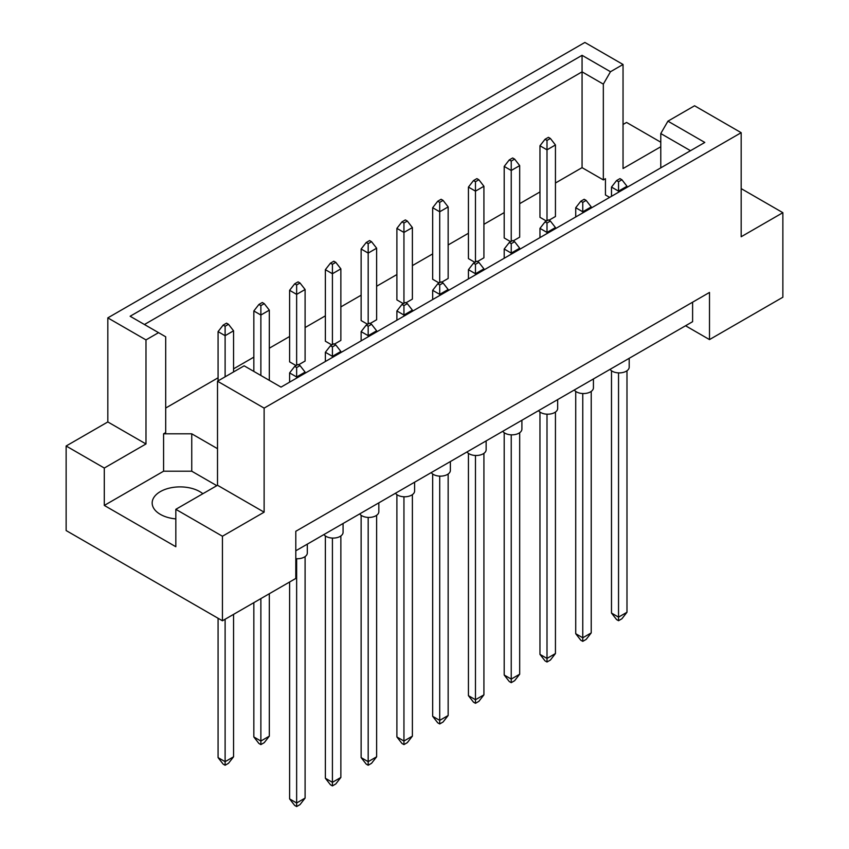 <?xml version="1.0" encoding="UTF-8"?>
<svg xmlns="http://www.w3.org/2000/svg" width="849" height="849" viewBox="0 0 849 849"><rect width="100%" height="100%" fill="white"/><g stroke="black" fill="none" stroke-linecap="round" stroke-linejoin="round"><path stroke-width="1.27" d="M175.828 518.898A27.879 16.099 180 0 1 160.344 514.367A27.879 16.099 180 0 1 152.173 502.99A27.879 16.099 180 0 1 169.386 488.122A27.879 16.099 180 0 1 199.77 491.603A27.879 16.099 180 0 1 202.858 493.725M660.777 167.858L660.777 133.548L667.93 121.163L694.567 105.775L741.177 132.688L741.177 236.744L782.863 212.685L741.177 188.616M513.21 240.893L519.684 237.158L519.684 165.608L511.236 170.49L511.236 161.055L514.621 159.113L512.647 157.967L509.262 159.92L511.236 161.055M511.236 241.381L511.236 170.49L504.2 166.425L504.2 237.964L510.673 241.71M548.974 220.241L555.448 216.506L555.448 144.967L547 149.838L547 140.414L550.385 138.461L548.412 137.326L545.037 139.268L547 140.414M547 220.729L547 149.838L539.964 145.773L539.964 217.312L546.438 221.058M555.448 183.013L582.064 167.646L603.331 179.924L605.443 178.704L605.443 194.962L609.635 197.382M165.693 408.04L218.076 377.794M233.56 368.848L253.84 357.142M269.324 348.207L289.605 336.501M305.099 327.555L325.369 315.849M340.863 306.903L361.133 295.197M376.627 286.251L396.897 274.545M412.391 265.61L432.672 253.904M448.155 244.958L468.436 233.252M483.919 224.306L504.2 212.6M519.684 203.664L539.964 191.948M217.514 448.686L191.747 433.807L163.581 433.807L165.693 432.587L165.693 336.788L130.13 316.252L582.064 55.323L610.484 71.73L623.039 64.482L584.876 42.45L107.823 317.876L145.986 339.908L158.54 332.659M478.857 179.755L476.883 178.619L473.498 180.572L475.472 181.707L478.857 179.755L483.919 186.26L475.472 191.142L468.436 187.077L468.436 258.616L474.909 262.352M477.446 261.545L483.919 257.799L483.919 186.26M443.082 200.406L441.119 199.271L437.734 201.224L439.708 202.359L443.082 200.406L448.155 206.912L439.708 211.783L432.672 207.718L432.672 279.268L439.145 283.004M441.682 282.186L448.155 278.451L448.155 206.912M407.318 221.058L405.355 219.923L401.97 221.865L403.944 223.011L407.318 221.058L412.391 227.564L403.944 232.435L396.897 228.37L396.897 299.909L403.381 303.655M405.918 302.838L412.391 299.103L412.391 227.564M371.554 241.7L369.58 240.564L366.206 242.517L368.179 243.652L371.554 241.7L376.627 248.205L368.179 253.087L361.133 249.022L361.133 320.561L367.617 324.297M370.153 323.49L376.627 319.755L376.627 248.205M335.79 262.352L333.816 261.216L330.441 263.169L332.415 264.304L335.79 262.352L340.863 268.857L332.415 273.739L325.369 269.674L325.369 341.213L331.842 344.949M334.379 344.142L340.863 340.396L340.863 268.857M300.026 283.004L298.052 281.868L294.677 283.821L296.641 284.956L300.026 283.004L305.099 289.509L296.641 294.38L289.605 290.316L289.605 361.865L296.078 365.601M298.615 364.783L305.099 361.048L305.099 289.509M66.137 446.001L104.3 468.032L145.986 443.963L107.823 421.942L66.137 446.001L66.137 530.551L222.438 620.789L295.802 578.434L295.802 531.283L709.499 292.438L709.499 339.589L782.863 297.235L782.863 212.685M660.777 146.75L623.039 168.537L623.039 64.482M660.777 142.197L626.562 122.447L623.039 124.474M667.93 121.163L704.797 142.441L281.019 387.112L244.151 365.823L217.514 381.212L264.124 408.114L741.177 132.688M216.803 485.67L191.747 471.206L163.581 471.206L104.3 505.431L175.828 546.724L175.828 509.326L222.438 536.239L264.124 512.17L217.514 485.267L217.514 381.212M264.124 512.17L264.124 408.114M145.986 443.963L145.986 339.908M107.823 421.942L107.823 317.876M104.3 505.431L104.3 468.032M222.438 536.239L222.438 620.789M685.557 325.761L709.499 339.589M175.828 509.326L217.514 485.267M692.604 302.191L692.604 321.697L295.802 550.789M582.064 167.646L582.064 71.847L144.436 324.509M603.331 179.924L603.331 84.125L582.064 71.847L582.064 55.323M610.484 71.73L603.331 84.125M605.443 194.962L605.443 178.704M690.492 150.697L660.777 133.548M163.581 471.206L163.581 433.807M191.747 471.206L191.747 433.807M629.194 358.31L629.194 367.15A9.955 5.752 180 0 1 623.049 372.456A9.955 5.752 180 0 1 612.203 371.215A9.955 5.752 180 0 1 610.049 369.357M618.539 372.881L618.539 617.127L626.986 612.256L626.986 370.758M611.492 370.758L611.492 613.063L618.539 617.127L618.539 620.715L616.565 619.568L611.492 613.063M626.986 612.256L621.914 618.762L618.539 620.715M621.914 179.755L619.94 178.619L616.565 180.572L618.539 181.707L621.914 179.755L626.986 186.26L618.539 191.142L618.539 181.707M618.539 192.245L618.539 191.142L611.492 187.077L616.565 180.572M626.986 187.364L626.986 186.26M611.492 187.077L611.492 196.31M539.964 145.773L545.037 139.268M550.385 138.461L555.448 144.967M593.43 378.962L593.43 387.791A9.955 5.752 180 0 1 587.285 393.108A9.955 5.752 180 0 1 576.429 391.856A9.955 5.752 180 0 1 574.285 390.009M582.764 393.533L582.764 637.779L591.222 632.908L591.222 391.41M575.728 391.41L575.728 633.715L582.764 637.779L582.764 641.356L580.801 640.22L575.728 633.715M591.222 632.908L586.15 639.403L582.764 641.356M586.15 200.406L584.176 199.271L580.801 201.224L582.764 202.359L586.15 200.406L591.222 206.912L582.764 211.783L582.764 202.359M582.764 212.897L582.764 211.783L575.728 207.718L580.801 201.224M591.222 208.016L591.222 206.912M575.728 207.718L575.728 216.962M504.2 166.425L509.262 159.92M514.621 159.113L519.684 165.608M557.666 399.603L557.666 408.443A9.955 5.752 180 0 1 551.521 413.75A9.955 5.752 180 0 1 540.664 412.508A9.955 5.752 180 0 1 538.521 410.661M547 414.174L547 658.431L555.448 653.55L555.448 412.052M539.964 412.052L539.964 654.367L547 658.431L547 662.008L545.037 660.872L539.964 654.367M555.448 653.55L550.385 660.055L547 662.008M550.385 221.058L548.412 219.923L545.037 221.865L547 223.011L550.385 221.058L555.448 227.564L547 232.435L547 223.011M547 233.539L547 232.435L539.964 228.37L545.037 221.865M555.448 228.668L555.448 227.564M539.964 228.37L539.964 237.603M486.137 440.907L486.137 449.747A9.955 5.752 180 0 1 479.982 455.053A9.955 5.752 180 0 1 469.136 453.812A9.955 5.752 180 0 1 466.992 451.955M475.472 455.478L475.472 699.725L483.919 694.853L483.919 453.355M468.436 453.355L468.436 695.66L475.472 699.725L475.472 703.301L473.498 702.165L468.436 695.66M483.919 694.853L478.857 701.359L475.472 703.301M478.857 262.352L476.883 261.216L473.498 263.169L475.472 264.304L478.857 262.352L483.919 268.857L475.472 273.739L475.472 264.304M475.472 274.843L475.472 273.739L468.436 269.674L473.498 263.169M483.919 269.961L483.919 268.857M468.436 269.674L468.436 278.907M414.599 482.2L414.599 491.04A9.955 5.752 180 0 1 408.454 496.347A9.955 5.752 180 0 1 397.608 495.105A9.955 5.752 180 0 1 395.454 493.258M403.944 496.771L403.944 741.028L412.391 736.147L412.391 494.649M396.897 494.649L396.897 736.964L403.944 741.028L403.944 744.605L401.97 743.469L396.897 736.964M412.391 736.147L407.318 742.652L403.944 744.605M407.318 303.655L405.355 302.509L401.97 304.462L403.944 305.598L407.318 303.655L412.391 310.15L403.944 315.032L403.944 305.598M403.944 316.136L403.944 315.032L396.897 310.967L401.97 304.462M412.391 311.265L412.391 310.15M396.897 310.967L396.897 320.2M343.07 523.504L343.07 532.334A9.955 5.752 180 0 1 336.926 537.65A9.955 5.752 180 0 1 326.08 536.398A9.955 5.752 180 0 1 323.925 534.552M332.415 538.075L332.415 782.322L340.863 777.451L340.863 535.952M325.369 535.952L325.369 778.257L332.415 782.322L332.415 785.898L330.441 784.763L325.369 778.257M340.863 777.451L335.79 783.945L332.415 785.898M335.79 344.949L333.816 343.813L330.441 345.766L332.415 346.901L335.79 344.949L340.863 351.454L332.415 356.336L332.415 346.901M332.415 357.44L332.415 356.336L325.369 352.271L330.441 345.766M340.863 352.558L340.863 351.454M325.369 352.271L325.369 361.504M475.472 262.033L475.472 181.707M468.436 187.077L473.498 180.572M403.944 303.326L403.944 223.011M396.897 228.37L401.97 221.865M332.415 344.62L332.415 264.304M325.369 269.674L330.441 263.169M260.876 598.598L260.876 741.028L269.324 736.147L269.324 593.716M253.84 602.663L253.84 736.964L260.876 741.028L260.876 744.605L258.913 743.469L253.84 736.964M269.324 736.147L264.262 742.652L260.876 744.605M264.262 303.655L262.288 302.509L258.913 304.462L260.876 305.598L264.262 303.655L269.324 310.15L260.876 315.032L260.876 305.598M260.876 375.481L260.876 315.032L253.84 310.967L258.913 304.462M269.324 380.363L269.324 310.15M253.84 310.967L253.84 371.416M521.902 420.255L521.902 429.095A9.955 5.752 180 0 1 515.757 434.401A9.955 5.752 180 0 1 504.9 433.16A9.955 5.752 180 0 1 502.757 431.303M511.236 434.826L511.236 679.083L519.684 674.202L519.684 432.703M504.2 432.703L504.2 675.019L511.236 679.083L511.236 682.66L509.262 681.514L504.2 675.019M519.684 674.202L514.621 680.707L511.236 682.66M514.621 241.7L512.647 240.564L509.262 242.517L511.236 243.652L514.621 241.7L519.684 248.205L511.236 253.087L511.236 243.652M511.236 254.191L511.236 253.087L504.2 249.022L509.262 242.517M519.684 249.309L519.684 248.205M504.2 249.022L504.2 258.255M450.373 461.548L450.373 470.388A9.955 5.752 180 0 1 444.218 475.705A9.955 5.752 180 0 1 433.372 474.453A9.955 5.752 180 0 1 431.228 472.606M439.708 476.13L439.708 720.376L448.155 715.495L448.155 474.007M432.672 474.007L432.672 716.312L439.708 720.376L439.708 723.953L437.734 722.817L432.672 716.312M448.155 715.495L443.082 722L439.708 723.953M443.082 283.004L441.119 281.868L437.734 283.821L439.708 284.956L443.082 283.004L448.155 289.509L439.708 294.38L439.708 284.956M439.708 295.494L439.708 294.38L432.672 290.316L437.734 283.821M448.155 290.613L448.155 289.509M432.672 290.316L432.672 299.559M378.834 502.852L378.834 511.692A9.955 5.752 180 0 1 372.69 516.999A9.955 5.752 180 0 1 361.844 515.757A9.955 5.752 180 0 1 359.689 513.9M368.179 517.423L368.179 761.67L376.627 756.799L376.627 515.301M361.133 515.301L361.133 757.605L368.179 761.67L368.179 765.257L366.206 764.111L361.133 757.605M376.627 756.799L371.554 763.304L368.179 765.257M371.554 324.297L369.58 323.161L366.206 325.114L368.179 326.249L371.554 324.297L376.627 330.802L368.179 335.684L368.179 326.249M368.179 336.788L368.179 335.684L361.133 331.619L366.206 325.114M376.627 331.906L376.627 330.802M361.133 331.619L361.133 340.852M307.306 544.145L307.306 552.986A9.955 5.752 180 0 1 295.802 558.663M296.641 558.716L296.641 802.974L305.099 798.092L305.099 556.604M289.605 582.011L289.605 798.909L296.641 802.974L296.641 806.55L294.677 805.414L289.605 798.909M305.099 798.092L300.026 804.597L296.641 806.55M300.026 365.601L298.052 364.465L294.677 366.407L296.641 367.553L300.026 365.601L305.099 372.106L296.641 376.977L296.641 367.553M296.641 378.081L296.641 376.977L289.605 372.913L294.677 366.407M305.099 373.21L305.099 372.106M289.605 372.913L289.605 382.146M439.708 282.675L439.708 202.359M432.672 207.718L437.734 201.224M368.179 323.978L368.179 243.652M361.133 249.022L366.206 242.517M296.641 365.272L296.641 284.956M289.605 290.316L294.677 283.821M225.112 619.239L225.112 761.67L233.56 756.799L233.56 614.368M218.076 618.263L218.076 757.605L225.112 761.67L225.112 765.257L223.138 764.111L218.076 757.605M233.56 756.799L228.498 763.304L225.112 765.257M228.498 324.297L226.524 323.161L223.138 325.114L225.112 326.249L228.498 324.297L233.56 330.802L225.112 335.684L225.112 326.249M225.112 376.818L225.112 335.684L218.076 331.619L223.138 325.114M233.56 371.936L233.56 330.802M218.076 331.619L218.076 380.883"/></g></svg>
